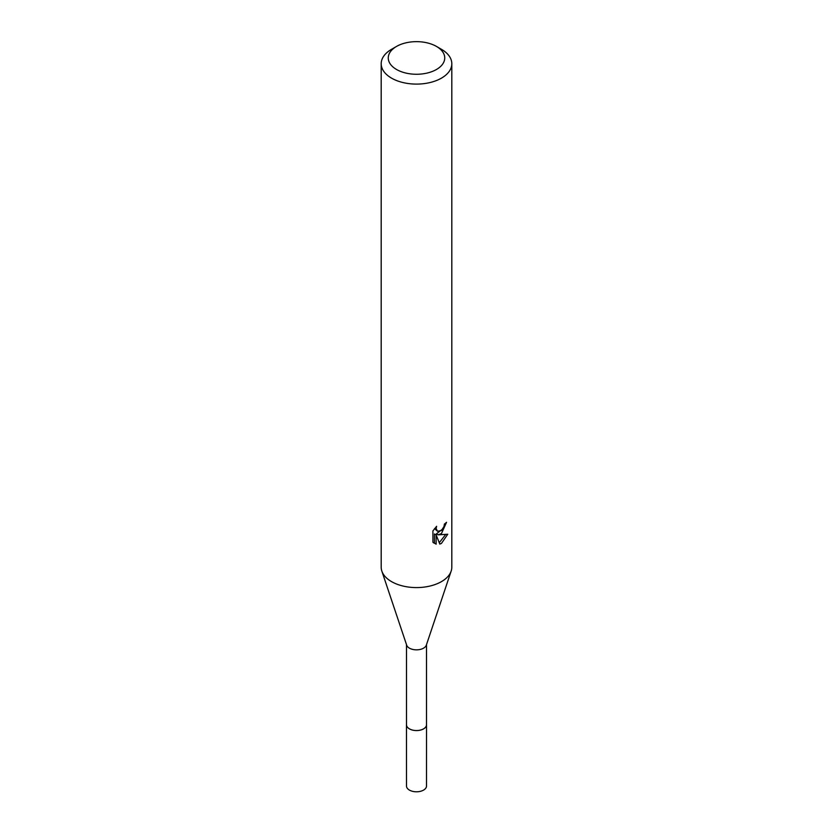 <?xml version="1.0" encoding="UTF-8"?>
<svg xmlns="http://www.w3.org/2000/svg" width="833" height="833" viewBox="0 0 833 833"><rect width="100%" height="100%" fill="white"/><g stroke="black" fill="none" stroke-linecap="round" stroke-linejoin="round"><path stroke-width="1.25" d="M426.506 644.627L426.506 724.772A10.006 5.779 180 0 1 423.57 728.854A10.006 5.779 180 0 1 412.668 730.104A10.006 5.779 180 0 1 406.494 724.772L406.494 644.627M426.506 724.502A10.017 5.779 180 0 1 423.581 728.875A10.017 5.779 180 0 1 412.45 730.072A10.017 5.779 180 0 1 406.494 724.502M436.471 46.429L441.459 49.314A35.309 20.377 180 0 1 451.809 63.725L451.809 567.211A35.309 20.377 180 0 1 451.163 571.084L426.319 645.169A10.006 5.779 180 0 1 423.57 648.157A10.006 5.779 180 0 1 413.574 649.594A10.006 5.779 180 0 1 406.681 645.169L381.837 571.084A35.309 20.377 180 0 1 381.191 567.211L381.191 63.725A35.309 20.377 180 0 1 391.541 49.314L396.529 46.429A28.239 16.306 180 0 1 436.471 46.429A28.239 16.306 180 0 1 436.471 69.483A28.239 16.306 180 0 1 396.529 69.483A28.239 16.306 180 0 1 396.529 46.429L391.541 49.314M451.163 571.084A35.309 20.377 180 0 1 441.459 581.621A35.309 20.377 180 0 1 406.16 586.692A35.309 20.377 180 0 1 381.837 571.084M441.459 533.578L438.085 534.848L447.758 534.234L441.459 543.387L439.803 544.084L436.138 534.942L436.138 544.168L432.921 542.273L432.921 530.902L436.627 526.3L436.128 528.559L437.502 531.256L441.459 530.517L444.02 526.446L444.385 524.082A35.309 20.377 0 0 0 446.54 522.301L441.459 533.578M451.809 63.725A35.309 20.377 180 0 1 441.459 78.135A35.309 20.377 180 0 1 402.995 82.55A35.309 20.377 180 0 1 381.191 63.725M442.958 528.778L436.398 533.88L438.085 534.848M444.291 525.279L444.583 523.936M437.502 531.256L434.555 528.57M433.629 542.908L434.441 543.178L434.441 533.963L436.138 534.942M439.272 542.689L445.54 534.671M434.441 543.178L436.138 544.168M426.506 724.387A10.027 5.789 180 0 1 426.527 724.783L426.506 786.019A10.006 5.779 180 0 1 420.332 791.35A10.006 5.779 180 0 1 409.43 790.101A10.006 5.779 180 0 1 406.494 786.019L406.473 724.783A10.027 5.789 180 0 1 406.494 724.387M426.527 724.783A10.027 5.789 180 0 1 420.332 730.135A10.027 5.789 180 0 1 409.409 728.875A10.027 5.789 180 0 1 406.473 724.783"/></g></svg>
